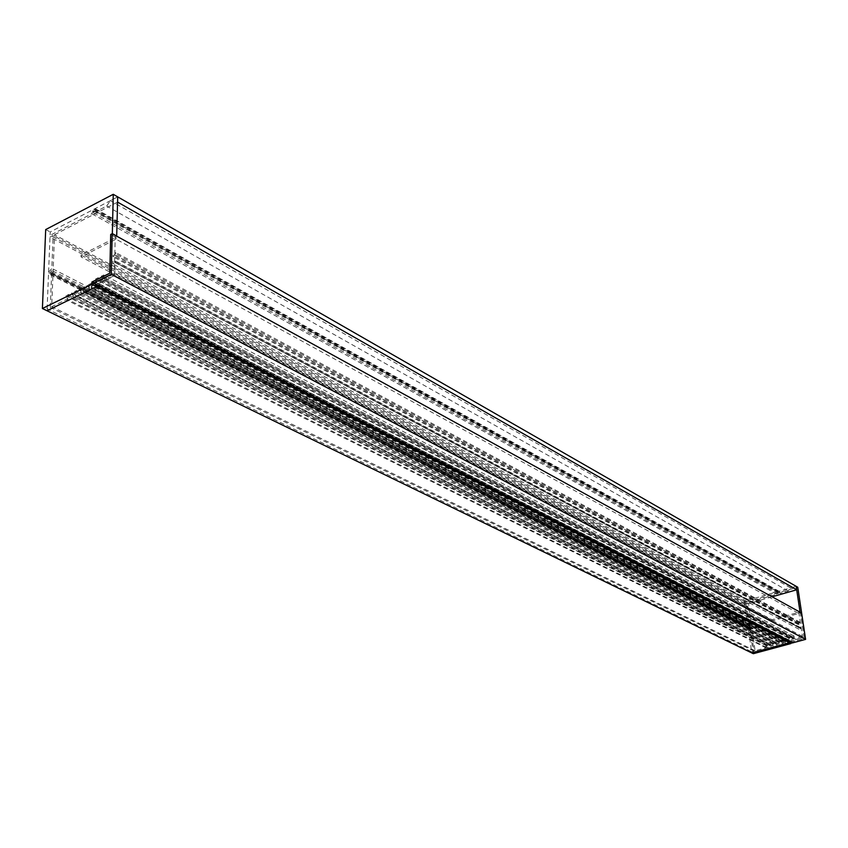 <?xml version="1.0" encoding="UTF-8"?>
<svg xmlns="http://www.w3.org/2000/svg" width="848" height="848" viewBox="0 0 848 848"><rect width="100%" height="100%" fill="white"/><g stroke="black" fill="none" stroke-linecap="round" stroke-linejoin="round"><path stroke-width="0.64" stroke-dasharray="4.24 3.18" d="M772.136 596.812L748.572 603.553L755.091 650.776L766.051 647.808L765.68 645.19L767.546 644.681L767.673 645.551L766.624 645.837L766.878 647.586L771.288 646.399L771.033 644.639L769.984 644.925L769.867 644.056L773.609 643.038L773.736 643.908L772.687 644.194L772.941 645.953L777.362 644.756L777.107 642.996L776.058 643.282L775.931 642.402L779.492 641.438L779.619 642.318L778.771 642.551L779.026 644.3L783.467 643.102L783.213 641.342L781.951 641.682L781.824 640.802L784.972 639.954L785.301 642.869L785.714 640.272L788.025 641.872L787.877 637.643L789.774 637.124L789.901 638.003L788.841 638.29L789.106 640.049L793.569 638.841L793.304 637.081L792.244 637.367L792.117 636.488L794.014 635.968L794.406 638.618L802.547 636.413L802.717 637.59L789.318 641.544M751.71 652.907L751.551 651.741L753.999 651.073L750.968 629.078L749.293 629.216L748.53 628.294L749.855 628.124L750.522 626.831L748.434 627.605L750.491 625.58L747.501 603.861L745.085 604.55L744.926 603.416L776.916 594.247L777.913 591.491L778.135 593.833L778.57 591.3L779.492 591.501L780.255 593.293L788.227 591.014L790.643 587.918L796.177 586.328L744.608 601.137L751.71 652.907M755.091 650.776L51.707 306.7L54.526 234.758L748.572 603.553M766.051 647.808L66.027 299.704L51.707 306.7M765.68 645.19L66.165 295.666L66.027 299.704M767.546 644.681L68.614 294.468L66.165 295.666M767.673 645.551L68.571 295.814L68.614 294.468M766.624 645.837L67.204 296.482L68.571 295.814M766.878 647.586L67.109 299.174L67.204 296.482M771.288 646.399L72.886 296.344L67.109 299.174M771.033 644.639L72.97 293.652L72.886 296.344M769.984 644.925L71.603 294.32L72.97 293.652M769.867 644.056L71.645 292.973L71.603 294.32M773.609 643.038L76.564 290.557L71.645 292.973M773.736 643.908L76.521 291.913L76.564 290.557M772.687 644.194L75.143 292.581L76.521 291.913M772.941 645.953L75.059 295.284L75.143 292.581M777.362 644.756L80.878 292.443L75.059 295.284M777.107 642.996L80.963 289.74L80.878 292.443M776.058 643.282L79.574 290.419L80.963 289.74M775.931 642.402L79.617 289.062L79.574 290.419M779.492 641.438L84.302 286.762L79.617 289.062M779.619 642.318L84.259 288.119L84.302 286.762M778.771 642.551L83.146 288.67L84.259 288.119M779.026 644.3L83.062 291.373L83.146 288.67M783.467 643.102L88.913 288.511L83.062 291.373M783.213 641.342L88.998 285.797L88.913 288.511M781.951 641.682L87.333 286.613L88.998 285.797M781.824 640.802L87.376 285.257L87.333 286.613M784.972 639.954L91.531 283.221L87.376 285.257M785.227 641.692L91.446 285.893L91.531 283.221M785.895 641.501L92.453 285.511L91.277 287.726L91.446 285.893M785.714 640.272L92.39 283.561L92.337 285.469M787.453 642.021L94.181 285.935L93.428 283.656L92.39 283.561M788.025 641.872L94.944 285.564L94.181 285.935M787.813 640.399L94.997 283.296L94.944 285.564M788.269 640.282L95.601 283.009L94.997 283.296M787.877 637.643L95.707 278.939L95.601 283.009M789.774 637.124L98.209 277.709L95.707 278.939M789.901 638.003L98.177 279.066L98.209 277.709M788.841 638.29L96.778 279.755L98.177 279.066M789.106 640.049L96.704 282.469L96.778 279.755M793.569 638.841L102.619 279.564L96.704 282.469M793.304 637.081L102.682 276.851L102.619 279.564M792.244 637.367L101.283 277.54L102.682 276.851M792.117 636.488L101.315 276.183L101.283 277.54M794.014 635.968L103.838 274.953L101.315 276.183M794.406 638.618L103.732 279.024L103.838 274.953M802.547 636.413L114.533 273.734L103.732 279.024M802.717 637.59L114.491 275.547L114.533 273.734M789.276 641.226L96.651 284.281L114.491 275.547M47.096 308.958L50.202 231.96L117.702 196.863L110.388 200.669L106.657 206.043L96.174 211.481L95.612 208.894L94.51 208.799L94.605 210.675L93.397 212.827L93.651 209.255L91.785 213.76L50.064 235.394L50 237.111L53.138 235.479L51.834 268.424L48.834 272.028L51.59 270.364L50.456 272.526L48.792 273.088L49.513 274.339L51.622 273.756L50.286 307.4L47.096 308.958L751.551 651.741M753.999 651.073L50.286 307.4M750.968 629.078L51.622 273.756M748.53 628.294L48.792 273.088M749.674 627.976L50.265 272.335M749.579 627.287L50.308 271.286M748.434 627.605L48.834 272.028M750.491 625.58L51.834 268.424M747.501 603.861L53.138 235.479M745.085 604.55L50 237.111M744.926 603.416L50.064 235.394M776.916 594.247L91.785 213.76M777.913 591.491L93.651 209.255M778.093 592.699L93.598 211.078M778.75 592.508L94.457 210.622M778.57 591.3L94.51 208.799M780.255 593.293L96.174 211.481M788.227 591.014L106.657 206.043M790.643 587.918L110.388 200.669M54.526 234.758L117.596 202.1M116.695 236.168L115.211 236.91L114.342 275.621L96.492 284.695M792.159 643.007L791.979 641.83L804.296 638.502L800.512 613.348L798.604 612.309L772.019 619.718L81.09 255.1L116.144 237.419L110.706 234.44L115.211 236.91M804.296 638.502L114.342 275.621M93.365 282.734L96.502 284.345M45.697 229.564L50.202 231.96M801.519 612.977L800.406 613.295L804.19 638.449L790.792 642.307M753.342 653.691L746.24 602.006L797.745 587.229M789.382 642.731L789.159 641.258L802.611 637.622L798.827 612.426L799.94 612.118M798.827 612.426L800.406 613.295M802.611 637.622L804.19 638.449M789.159 641.258L790.76 642.074M744.608 601.137L746.24 602.006M800.226 623.11L800.099 622.231L798.032 622.803L798.286 624.552L800.226 623.11L115.773 253.976L114.141 254.782L114.109 256.128L112.996 256.69L113.06 253.997L115.805 252.619L115.773 253.976M801.063 628.675L800.936 627.796L799.696 628.135L799.569 627.255L798.731 627.488L798.986 629.248L801.063 628.675L115.582 262.53L112.826 263.887L112.89 261.184L114.003 260.633L113.971 261.979L115.614 261.173L115.582 262.53M772.019 619.718L772.189 620.874L798.784 613.475L116.102 239.21L81.026 256.859L81.09 255.1M798.604 612.309L798.784 613.475M800.512 613.348L801.625 613.04M772.189 620.874L81.026 256.859M798.986 629.248L112.826 263.887M798.032 622.803L113.06 253.997M800.099 622.231L115.805 252.619M798.286 624.552L112.996 256.69M799.134 624.329L114.109 256.128M116.144 237.419L116.102 239.21M800.936 627.796L115.614 261.173M798.996 623.45L114.141 254.782M799.696 628.135L113.971 261.979M791.979 641.83L93.407 281.26M798.731 627.488L112.89 261.184M799.569 627.255L114.003 260.633M786.001 641.544L92.453 285.511M785.301 642.869L91.277 287.726M786.573 640.452L93.428 283.656M749.293 629.216L49.513 274.339M750.522 626.831L51.59 270.364M749.855 628.124L50.456 272.526M778.877 592.561L94.605 210.675M778.135 593.833L93.397 212.827M779.492 591.501L95.612 208.894"/><path stroke-width="1.27" d="M799.94 612.118L801.625 612.945L797.745 587.229L796.177 586.328L796.696 589.784L772.136 596.812M789.318 641.544L789.488 642.699L751.71 652.907L47.022 310.75L96.587 286.539L96.64 284.769M789.488 642.699L96.587 286.539M800.056 612.086L796.177 586.328L117.702 196.863L116.695 236.168M796.696 589.784L117.596 202.1L117.702 196.863L113.25 194.309L45.697 229.564L42.4 308.502L91.86 284.26L91.934 281.992L109.784 273.226L110.706 234.44L112.339 233.613L116.844 236.094M96.492 284.695L96.439 286.613L47.022 310.75L42.4 308.502M91.934 281.992L93.365 282.734M91.86 284.26L96.439 286.613M112.339 233.613L113.25 194.309M790.792 642.307L790.972 643.547L753.342 653.691L751.71 652.907L789.382 642.731L790.972 643.547M112.19 233.688L110.706 234.44L109.784 273.226L93.407 281.26L93.354 283.084L111.236 274.317L112.19 233.688L801.625 613.04L805.6 639.381L792.159 643.007L93.354 283.084M805.6 639.381L111.236 274.317"/></g></svg>
